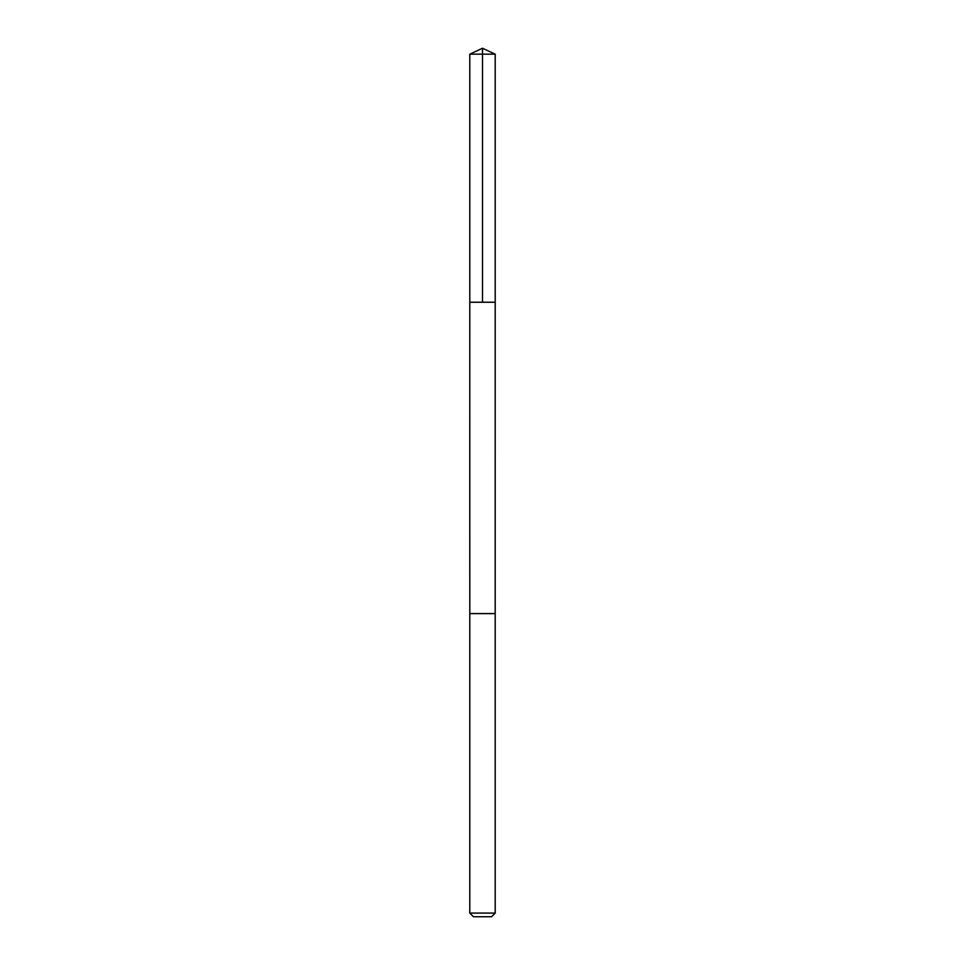<?xml version="1.0" encoding="UTF-8"?>
<svg xmlns="http://www.w3.org/2000/svg" width="965" height="965" viewBox="0 0 965 965"><rect width="100%" height="100%" fill="white"/><g stroke="black" fill="none" stroke-linecap="round" stroke-linejoin="round"><path stroke-width="0.72" stroke-dasharray="4.83 3.62" d="M471.415 302.25L495.202 302.25L471.415 302.25M469.798 54.173L495.202 54.173M469.81 613.595L495.19 613.595M469.798 613.595L495.202 613.595M469.798 913.083L495.202 913.083M473.465 916.75L491.535 916.75"/><path stroke-width="1.45" d="M469.798 302.25L495.202 302.25L495.202 54.173L469.798 54.173L469.798 302.25L495.202 302.25L495.19 613.595L469.81 613.595L469.798 302.25M493.585 613.595L469.798 613.595L469.798 913.083L495.202 913.083L495.202 613.595L493.585 613.595M495.202 913.083L491.535 916.75L473.465 916.75L469.798 913.083M482.5 302.25L482.5 48.25L469.798 54.173M482.5 48.25L495.202 54.173"/></g></svg>
